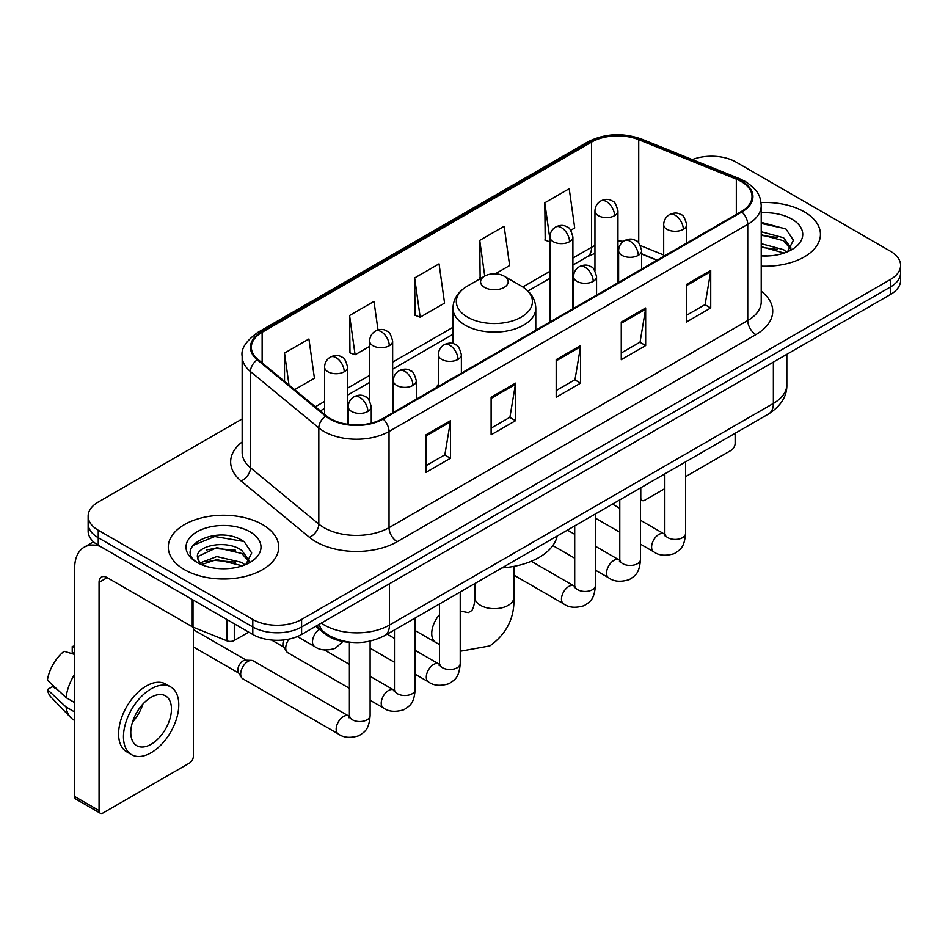 <?xml version="1.0" encoding="UTF-8"?>
<svg xmlns="http://www.w3.org/2000/svg" width="948" height="948" viewBox="0 0 948 948"><rect width="100%" height="100%" fill="white"/><g stroke="black" fill="none" stroke-linecap="round" stroke-linejoin="round"><path stroke-width="1.42" d="M438.379 384.331A60.968 35.194 0 0 0 436.222 387.685M656.952 260.25L641.63 254.052M352.146 642.4A34.507 19.92 180 0 1 324.998 633.916L315.755 626.296M242.155 418.957L98.248 502.037A34.507 19.92 0 0 0 88.14 516.127L88.14 531.153A34.507 19.92 0 0 0 98.248 545.242L252.796 634.473A34.507 19.92 0 0 0 301.594 634.473L890.492 294.473A34.507 19.92 0 0 0 900.6 280.383L900.6 272.87A34.507 19.92 0 0 1 890.492 286.96A34.507 19.92 0 0 0 900.6 272.87L900.6 265.357A34.507 19.92 0 0 0 890.492 251.267L735.944 162.037A34.507 19.92 0 0 0 692.313 159.584M88.14 516.127A34.507 19.92 0 0 0 98.248 530.216L252.796 619.435A34.507 19.92 0 0 0 301.594 619.435L301.594 626.96L890.492 286.96L301.594 626.96A34.507 19.92 0 0 1 252.796 626.96A34.507 19.92 0 0 0 301.594 626.96L301.594 634.473M98.248 530.216L98.248 537.729L252.796 626.96L98.248 537.729A34.507 19.92 0 0 1 88.14 523.64A34.507 19.92 0 0 0 98.248 537.729L98.248 545.242M804.271 211.819A55.209 31.877 0 0 0 761.019 202.576A55.209 31.877 0 0 1 804.271 211.819A55.209 31.877 0 0 1 820.447 234.357A55.209 31.877 0 0 0 804.271 211.819M262.549 524.576A55.209 31.877 0 0 0 202.386 517.667A55.209 31.877 0 0 0 168.294 547.126A55.209 31.877 0 0 0 184.469 569.665A55.209 31.877 0 0 0 244.643 576.574A55.209 31.877 0 0 0 278.724 547.126A55.209 31.877 0 0 0 262.549 524.576A55.209 31.877 0 0 0 202.386 517.667A55.209 31.877 0 0 0 168.294 547.126A55.209 31.877 0 0 0 184.469 569.665A55.209 31.877 0 0 0 244.643 576.574A55.209 31.877 0 0 0 278.724 547.126A55.209 31.877 0 0 0 262.549 524.576M741.229 181.53A36.806 21.247 180 0 1 752.013 196.556A36.806 21.247 180 0 1 741.229 211.582L382.53 418.684A36.806 21.247 180 0 1 326.349 415.84L258.01 359.493A36.806 21.247 180 0 1 251.35 347.312A36.806 21.247 180 0 1 262.134 332.286L591.588 142.082A36.806 21.247 180 0 1 638.727 139.7L736.323 179.148A36.806 21.247 180 0 1 741.229 181.53M741.881 181.151A37.73 21.78 0 0 0 736.845 178.71L639.248 139.261A37.73 21.78 0 0 0 590.936 141.702L261.482 331.907A37.73 21.78 0 0 0 257.252 359.802L325.591 416.148A37.73 21.78 0 0 0 383.182 419.052L741.881 211.961A37.73 21.78 0 0 0 741.881 181.151M426.043 434.788L426.043 472.365L450.442 458.275L450.442 420.699L426.043 434.788M426.043 465.693L444.837 454.839L450.347 421.955A9.207 5.309 -120 0 0 450.442 420.699M444.671 454.933L450.442 458.275M491.111 397.224L491.111 434.788L515.522 420.699L515.522 383.134L491.111 397.224M491.111 428.129L509.917 417.274L515.416 384.378A9.207 5.309 -120 0 0 515.522 383.134M509.751 417.369L515.522 420.699M686.328 284.519L686.328 322.083L710.727 307.993L710.727 270.429L686.328 284.519M686.328 315.423L705.122 304.569L710.633 271.673A9.207 5.309 -120 0 0 710.727 270.429M704.957 304.664L710.727 307.993M621.26 322.083L621.26 359.659L645.659 345.57L645.659 307.993L621.26 322.083M621.26 352.988L640.054 342.133L645.564 309.249A9.207 5.309 -120 0 0 645.659 307.993M639.888 342.228L645.659 345.57M556.192 359.648L556.192 397.224L580.591 383.134L580.591 345.57L556.192 359.648M556.192 390.552L574.986 379.71L580.496 346.814A9.207 5.309 -120 0 0 580.591 345.57M574.82 379.804L580.591 383.134M761.22 266.151A55.209 31.877 0 0 0 820.447 234.357A55.209 31.877 0 0 1 761.22 266.151M301.594 619.435L890.492 279.447A34.507 19.92 0 0 0 900.6 265.357M294.615 389.675L314.428 378.24L308.918 338.993L284.519 353.083L284.519 381.357M495.259 273.842L509.645 265.535L504.135 226.288L479.735 240.377L480.126 277.717M570.732 230.269L574.713 227.97L569.203 188.711L544.804 202.801L545.195 240.152M378.003 329.987L373.986 301.417L349.587 315.506L349.978 352.857M414.655 277.942L420.165 317.201L444.565 303.111L439.054 263.852L414.655 277.942L415.046 315.281M420.165 317.201L414.655 315.139M481.205 278.12L479.735 277.563M479.735 240.377L484.736 276.081M549.887 241.906L544.804 239.998M544.804 202.801L549.887 239.074M349.587 315.506L355.097 354.765L369.649 346.364M355.097 354.765L349.587 352.703M284.519 353.083L288.998 385.054M761.22 255.605L767.667 255.972M761.22 243.683L783.617 249.691L786.65 252.132M761.22 246.658L784.162 253.057M761.22 231.75L783.617 237.77L791.082 248.08M761.22 234.737L783.617 240.745L790.49 248.862M761.22 255.889A37.505 21.65 0 0 0 791.746 249.668A37.505 21.65 0 0 0 791.746 219.047A37.505 21.65 0 0 0 761.22 212.838M787.539 251.765L793.417 240.235L785.987 229.037L761.22 222.33M761.22 223.479L785.477 228.693M761.22 235.412L777.17 237.462M761.22 247.345L777.17 249.395M640.481 497.641L640.777 497.819A5.747 3.318 120 0 0 641.974 500.449A5.747 3.318 120 0 0 644.853 500.165L664.832 488.623M685.546 476.666L731.062 450.383A5.747 3.318 120 0 0 735.138 443.344L735.138 433.272M640.777 497.819L640.777 487.746M484.606 287.422A13.805 7.975 0 0 0 504.135 287.422A13.805 7.975 0 0 0 504.135 276.152L521.27 286.047A38.039 21.958 0 0 1 521.27 317.118A38.039 21.958 0 0 1 467.471 317.118A38.039 21.958 0 0 1 467.471 286.047C458.097 291.617 453.263 299.011 452.954 308.219A41.416 23.913 0 0 0 465.089 325.128A41.416 23.913 0 0 0 510.214 330.307A41.416 23.913 0 0 0 535.786 308.219C535.478 299.011 530.643 291.617 521.27 286.047L504.135 276.152A13.805 7.975 0 0 0 484.606 276.152A13.805 7.975 0 0 0 484.606 287.422M501.978 567.888A63.267 36.522 0 0 0 557.175 536.011M349.397 688.307L287.884 652.781A10.357 5.972 -60 0 1 286.58 651.501A10.357 5.972 -60 0 1 285.739 648.041A10.357 5.972 -60 0 1 289.022 639.094M286.58 651.501L283.499 646.548A7.477 4.313 -60 0 1 282.883 644.048A7.477 4.313 -60 0 1 283.879 639.924M240.673 674.064A10.357 5.972 -60 0 1 247.997 661.384A10.357 5.972 -60 0 1 251.421 660.389A10.357 5.972 -60 0 1 253.175 660.863L348.663 716.001A10.357 5.972 -60 0 0 343.946 716.261A10.357 5.972 -60 0 0 343.484 716.51A10.357 5.972 -60 0 0 336.718 725.635A10.357 5.972 -60 0 0 338.306 733.93L242.818 678.804A10.357 5.972 -60 0 1 241.527 677.524A10.357 5.972 -60 0 1 240.673 674.064M241.527 677.524L238.446 672.57A7.477 4.313 -60 0 1 237.829 670.07A7.477 4.313 -60 0 1 243.115 660.91A7.477 4.313 -60 0 1 245.579 660.187L251.421 660.389M234.286 623.784L234.286 640.457L248.732 632.115M99.967 546.238A46.014 26.568 -120 0 0 84.194 547.186A46.014 26.568 -120 0 0 74.655 568.255L74.655 796.486L99.066 810.576L99.066 582.345A11.506 6.636 60 0 1 101.448 577.071A11.506 6.636 60 0 1 107.195 577.64L192.243 626.746L192.243 599.515M99.066 810.576A5.747 3.318 120 0 0 100.251 813.206L75.852 799.117A5.747 3.318 -60 0 1 74.655 796.486M100.251 813.206A5.747 3.318 120 0 0 103.131 812.922L189.351 763.14A5.747 3.318 120 0 0 193.416 756.101L193.416 627.28M234.286 640.457A5.747 3.318 180 0 1 226.928 640.824L193.013 627.126A5.747 3.318 180 0 1 192.243 626.746M151.123 744.263A28.76 16.602 120 0 0 169.905 718.928A28.76 16.602 120 0 0 165.497 695.879A28.76 16.602 120 0 0 151.123 697.301A28.76 16.602 120 0 0 132.329 722.649A28.76 16.602 120 0 0 136.737 745.685A28.76 16.602 120 0 0 151.123 744.263M132.542 721.973A28.76 16.602 120 0 0 142.864 704.103M74.655 647.306L72.226 646.572L72.226 652.354L74.655 653.753M170.676 686.909L165.793 684.101A39.105 22.586 120 0 0 146.241 686.032A39.105 22.586 120 0 0 120.692 720.504A39.105 22.586 120 0 0 126.688 751.835L131.559 754.655A39.105 22.586 120 0 0 151.123 752.724A39.105 22.586 120 0 0 176.672 718.252A39.105 22.586 120 0 0 170.676 686.909A39.105 22.586 120 0 0 151.123 688.852A39.105 22.586 120 0 0 125.574 723.312A39.105 22.586 120 0 0 131.559 754.655M74.655 674.206A37.956 21.911 120 0 0 66.028 697.598L47.4 680.166A29.909 17.265 120 0 1 64.085 651.264L74.655 654.476M74.655 702.587L66.028 697.598M57.473 689.599L52.401 686.672L47.4 689.563L66.028 706.983L74.655 711.972M66.028 706.983A37.956 21.911 120 0 0 70.709 717.589A37.956 21.911 120 0 0 73.577 719.852L74.655 720.48M74.655 645.896A29.909 17.265 120 0 0 72.226 646.572M47.4 689.563A29.909 17.265 120 0 0 50.931 697.005L70.709 717.589M217.282 568.468L225.944 568.729M200.04 562.97L216.784 556.583L241.894 562.448L244.928 564.889M201.58 564.57L216.784 559.569L242.439 565.814M200.301 564.131L197.611 557.827A25.999 15.014 0 0 0 201.806 564.783M249.36 560.837L241.894 550.527C226.288 538.879 194.186 546.072 197.611 557.827L197.516 556.677M197.682 558.194L198.405 556.263L216.784 547.636L241.894 553.514L248.767 561.619M245.816 564.522L251.694 552.992L244.264 541.794C217.957 522.881 171.197 547.802 198.203 563.076L198.333 563.159M250.023 531.816A37.505 21.65 0 0 0 196.994 531.816A37.505 21.65 0 0 0 196.994 562.425A37.505 21.65 0 0 0 250.023 562.425A37.505 21.65 0 0 0 250.023 531.816M192.717 545.55L214.734 536.521L243.755 541.45M206.474 549.947L214.734 548.442L235.459 550.219M206.474 561.868L214.734 560.375L235.459 562.152M324.998 632.885L324.998 633.916M321.277 623.109A46.014 26.568 0 0 0 324.37 625.076A46.014 26.568 0 0 0 389.438 625.076L773.367 403.421A46.014 26.568 0 0 0 786.84 384.639C787.172 396.051 781.093 405.827 768.603 413.956L384.675 635.61A23.001 13.284 60 0 0 389.438 625.076L389.438 583.755M773.367 362.1L773.367 403.421A23.001 13.284 60 0 1 768.603 413.956M319.417 624.175A23.001 15.393 129.5 0 0 323.422 631.664L316.442 625.905M890.492 294.473L890.492 279.447M252.796 634.473L252.796 619.435M761.22 291.214A57.52 33.204 180 0 1 755.876 334.62L397.165 541.723A11.506 6.636 60 0 1 389.036 527.633L747.747 320.531A46.014 26.568 0 0 0 761.22 301.748L761.22 205.574A46.014 26.568 180 0 1 747.747 224.356A11.506 6.636 -120 0 0 741.881 211.961M397.165 541.723A57.52 33.204 180 0 1 315.826 541.723A57.52 33.204 180 0 1 309.392 537.291L241.053 480.944A57.52 33.204 180 0 1 242.155 441.969M323.967 527.633A46.014 26.568 0 0 0 389.036 527.633L389.036 431.459A46.014 26.568 180 0 1 318.812 427.904L250.473 371.557A46.014 26.568 180 0 1 242.155 356.329L242.155 452.504A46.014 26.568 0 0 0 250.473 467.743L318.812 524.09A46.014 26.568 0 0 0 323.967 527.633M761.22 205.574C760.474 197.67 759.739 191.093 745.365 181.518L739.31 178.591A11.506 5.392 112 0 0 736.845 178.71M739.31 178.591L641.713 139.131C622.658 132.388 604.575 133.372 587.464 142.07A11.506 6.636 60 0 1 590.936 141.702M261.482 331.907A11.506 6.636 -120 0 0 258.01 332.274C246.065 340.853 240.78 348.876 242.155 356.329M257.252 359.802A11.506 7.691 129.5 0 0 250.473 371.557L250.473 467.743A11.506 7.691 -50.5 0 1 241.053 480.944M641.713 139.131A11.506 5.392 112 0 0 639.248 139.261M325.591 416.148A11.506 7.691 129.5 0 0 318.812 427.904L318.812 524.09A11.506 7.691 -50.5 0 1 309.392 537.291M383.182 419.052A11.506 6.636 60 0 1 389.036 431.459L747.747 224.356L747.747 320.531A11.506 6.636 60 0 0 755.876 334.62M262.134 332.286L262.134 362.894M736.323 179.148L736.323 214.426M638.727 139.7L638.727 243.02M663.683 254.976L640.457 245.591M623.417 241.313A36.806 21.247 0 0 0 617.954 241.041M594.953 245.544A36.806 21.247 0 0 0 591.588 247.274L572.9 258.057M591.588 142.082L591.588 247.274A20.702 11.957 60 0 1 587.298 256.754L572.9 265.061M549.887 271.341L522.798 286.983M452.954 327.309L392.65 362.124M369.649 375.408L347.584 388.135M324.583 401.419L315.329 406.763M657.201 260.096L642.839 254.289A20.702 9.693 -68 0 1 641.63 253.566M556.192 360.844L580.496 346.814M621.26 323.28L645.564 309.249M686.328 285.704L710.633 271.673M491.111 398.409L515.416 384.378M426.043 435.985L450.347 421.955M513.923 566.359L513.923 597.37A19.553 11.293 180 0 1 508.199 605.357A19.553 11.293 180 0 1 480.541 605.357A19.553 11.293 180 0 1 474.818 597.37C475.114 598.804 474.308 606.993 471.82 610.536L468.241 612.609L460.23 611.01M439.528 644.51L435.784 642.483A19.553 11.293 -60 0 1 439.528 614.671M683.318 229.333A11.506 6.636 0 0 0 686.696 224.64C684.871 217.993 683.046 214.722 681.233 214.852C677.903 212.506 673.969 212.447 669.442 214.675A11.506 6.636 60 0 1 675.189 215.243A11.506 6.636 -120 0 1 683.318 229.333A11.506 6.636 0 0 1 667.048 229.333A11.506 6.636 0 0 1 663.683 224.64C663.861 220.28 665.78 216.962 669.442 214.675M640.481 544.164L653.741 551.819A10.357 5.972 -60 0 1 652.153 543.524A10.357 5.972 -60 0 1 658.919 534.399A10.357 5.972 -60 0 1 659.381 534.151A10.357 5.972 -60 0 1 664.098 533.89L640.481 520.251M665.425 534.933L664.501 535.691L664.832 533.463A10.357 5.972 -0 0 0 667.866 537.682A10.357 5.972 -0 0 0 682.039 537.943A10.357 5.972 -0 0 0 685.546 533.463C684.361 548.062 680.154 549.615 674.372 553.608C665.721 556.239 658.848 555.635 653.741 551.819M638.265 255.356A11.506 6.636 0 0 0 641.63 250.651C639.805 244.003 637.98 240.745 636.167 240.875C632.837 238.517 628.903 238.469 624.376 240.697A11.506 6.636 60 0 1 630.124 241.266A11.506 6.636 -120 0 1 638.265 255.356A11.506 6.636 0 0 1 621.995 255.356A11.506 6.636 0 0 1 618.617 250.651C618.795 246.29 620.715 242.972 624.376 240.697M595.415 570.175L608.687 577.83A10.357 5.972 -60 0 1 607.099 569.535A10.357 5.972 -60 0 1 613.854 560.41A10.357 5.972 -60 0 1 614.316 560.161A10.357 5.972 -60 0 1 619.032 559.901L595.415 546.261M620.371 560.943L619.435 561.714L619.779 559.474A10.357 5.972 -0 0 0 622.8 563.705A10.357 5.972 -0 0 0 636.973 563.953A10.357 5.972 -0 0 0 640.481 559.474C639.308 574.073 635.089 575.637 629.306 579.619C620.656 582.25 613.783 581.657 608.687 577.83M593.199 281.366A11.506 6.636 0 0 0 596.565 276.674C594.74 270.026 592.927 266.755 591.114 266.886C587.772 264.539 583.85 264.48 579.311 266.708A11.506 6.636 60 0 1 585.058 267.277A11.506 6.636 -120 0 1 593.199 281.366A11.506 6.636 0 0 1 576.929 281.366A11.506 6.636 0 0 1 573.564 276.674C573.73 272.313 575.649 268.995 579.311 266.708M513.923 575.163L563.622 603.852A10.357 5.972 -60 0 1 562.034 595.557A10.357 5.972 -60 0 1 568.8 586.433A10.357 5.972 -60 0 1 569.25 586.184A10.357 5.972 -60 0 1 573.967 585.923L531.307 561.287M575.306 586.966L574.381 587.724L574.713 585.497A10.357 5.972 -0 0 0 577.747 589.715A10.357 5.972 -0 0 0 591.908 589.976A10.357 5.972 -0 0 0 595.415 585.497C594.242 600.096 590.035 601.648 584.252 605.642C575.59 608.272 568.717 607.668 563.622 603.852M458.014 359.422A11.506 6.636 0 0 0 461.38 354.718C459.555 348.07 457.742 344.811 455.917 344.93C452.587 342.584 448.665 342.524 444.126 344.764A11.506 6.636 60 0 1 449.873 345.333A11.506 6.636 -120 0 1 458.014 359.422A11.506 6.636 0 0 1 441.744 359.422A11.506 6.636 0 0 1 438.379 354.718C438.545 350.357 440.464 347.039 444.126 344.764M415.165 674.241L428.437 681.896A10.357 5.972 -60 0 1 426.849 673.601A10.357 5.972 -60 0 1 433.615 664.477A10.357 5.972 -60 0 1 434.066 664.228A10.357 5.972 -60 0 1 438.782 663.967L415.165 650.328M440.121 665.01L439.197 665.78L439.528 663.541A10.357 5.972 -0 0 0 442.562 667.771A10.357 5.972 -0 0 0 456.723 668.02A10.357 5.972 -0 0 0 460.23 663.541C459.057 678.14 454.85 679.704 449.068 683.686C440.405 686.316 433.532 685.724 428.437 681.896M412.949 385.433A11.506 6.636 0 0 0 416.314 380.741C414.501 374.081 412.676 370.822 410.863 370.952C407.533 368.606 403.599 368.547 399.061 370.775A11.506 6.636 60 0 1 404.82 371.343A11.506 6.636 -120 0 1 412.949 385.433A11.506 6.636 0 0 1 396.679 385.433A11.506 6.636 0 0 1 393.313 380.741C393.491 376.38 395.399 373.062 399.061 370.775M370.111 700.252L383.371 707.919A10.357 5.972 -60 0 1 381.783 699.624A10.357 5.972 -60 0 1 388.55 690.5A10.357 5.972 -60 0 1 389.012 690.251A10.357 5.972 -60 0 1 393.728 689.978L370.111 676.351M395.055 691.021L394.131 691.791L394.463 689.552A10.357 5.972 -0 0 0 397.496 693.782A10.357 5.972 -0 0 0 411.657 694.043A10.357 5.972 -0 0 0 415.165 689.552C413.992 704.151 409.785 705.715 404.002 709.697C395.352 712.327 388.467 711.735 383.371 707.919M367.883 411.456A11.506 6.636 0 0 0 371.261 406.751C369.436 400.103 367.611 396.845 365.798 396.963C362.468 394.617 358.534 394.558 354.007 396.797A11.506 6.636 60 0 1 359.754 397.366A11.506 6.636 -120 0 1 367.883 411.456A11.506 6.636 0 0 1 351.625 411.456A11.506 6.636 0 0 1 348.248 406.751C348.426 402.39 350.345 399.072 354.007 396.797M349.99 717.044L349.065 717.814L349.397 715.574A10.357 5.972 -0 0 0 352.431 719.805A10.357 5.972 -0 0 0 366.603 720.053A10.357 5.972 -0 0 0 370.111 715.574C368.926 730.173 364.719 731.738 358.936 735.719C350.286 738.35 343.413 737.757 338.306 733.93M614.588 215.67A11.506 6.636 0 0 0 617.954 210.977C616.141 204.33 614.316 201.059 612.503 201.189C609.173 198.843 605.239 198.784 600.7 201.012A11.506 6.636 60 0 1 606.459 201.58A11.506 6.636 -120 0 1 614.588 215.67A11.506 6.636 0 0 1 598.318 215.67A11.506 6.636 0 0 1 594.953 210.977C595.131 206.617 597.039 203.299 600.7 201.012M569.523 241.693A11.506 6.636 0 0 0 572.9 236.988C571.075 230.34 569.25 227.082 567.437 227.2C564.107 224.854 560.173 224.794 555.646 227.034A11.506 6.636 60 0 1 561.394 227.603A11.506 6.636 -120 0 1 569.523 241.693A11.506 6.636 0 0 1 553.265 241.693A11.506 6.636 0 0 1 549.887 236.988C550.065 232.627 551.985 229.309 555.646 227.034M389.284 345.747A11.506 6.636 0 0 0 392.65 341.055C390.825 334.407 389.012 331.148 387.187 331.267C383.857 328.92 379.923 328.861 375.396 331.089A11.506 6.636 60 0 1 381.143 331.658A11.506 6.636 -120 0 1 389.284 345.747A11.506 6.636 0 0 1 373.014 345.747A11.506 6.636 0 0 1 369.649 341.055C369.815 336.694 371.735 333.376 375.396 331.089M344.219 371.77A11.506 6.636 0 0 0 347.584 367.077C345.759 360.418 343.946 357.159 342.133 357.289C338.791 354.943 334.869 354.884 330.331 357.112A11.506 6.636 60 0 1 336.09 357.68A11.506 6.636 -120 0 1 344.219 371.77A11.506 6.636 0 0 1 327.949 371.77A11.506 6.636 0 0 1 324.583 367.077C324.749 362.717 326.669 359.387 330.331 357.112M342.892 641.488L335.272 648.325C326.622 650.956 319.737 650.364 314.641 646.536A10.357 5.972 -60 0 1 312.496 641.796A10.357 5.972 -60 0 1 319.452 629.342M99.066 582.345L107.195 577.652M193.013 599.954L193.013 627.126M226.928 640.824L226.928 619.53M384.675 635.61C366.165 644.913 347.655 644.913 329.134 635.61L323.422 631.664M786.84 384.639L786.84 354.315M587.464 142.07L258.01 332.274M642.839 254.289L641.63 253.815M618.653 249.798L617.954 249.798M594.953 253.329L587.298 256.754M549.887 278.345L527.953 291.012M452.954 334.3L392.65 369.127M369.649 382.411L347.584 395.138M324.583 408.422L320.329 410.875M641.974 500.449L640.481 499.584M513.923 597.37C514.764 617.61 506.742 633.785 489.855 645.908L460.23 651.252M435.784 642.483L415.165 630.574M535.786 330.2L535.786 308.219M452.954 343.638L452.954 308.219M484.606 276.152L467.471 286.047M474.818 583.565L474.818 597.37M664.809 534.257L664.098 533.89M685.546 461.913L685.546 533.463M686.696 243.079L686.696 224.64M619.779 532.207L595.415 518.141M664.832 473.858L664.832 533.463M663.683 256.363L663.683 224.64M619.779 508.294L612.479 504.087M619.743 560.28L619.032 559.901M640.481 487.924L640.481 559.474M641.63 269.09L641.63 250.651M574.713 558.218L552.838 545.586M619.779 499.88L619.779 559.474M618.617 282.374L618.617 250.651M574.713 534.317L567.425 530.098M574.678 586.291L573.967 585.923M595.415 513.934L595.415 585.497M596.565 295.112L596.565 276.674M574.713 525.891L574.713 585.497M573.564 308.396L573.564 276.674M439.493 664.335L438.782 663.967M460.23 591.99L460.23 663.541M461.38 373.156L461.38 354.718M394.463 662.285L370.111 648.219M439.528 603.947L439.528 663.541M438.379 386.44L438.379 354.718M394.463 638.371L387.175 634.165M394.427 690.357L393.728 689.978M415.165 618.001L415.165 689.552M416.314 399.167L416.314 380.741M271.555 640.03L283.879 647.152M394.463 629.958L394.463 689.552M393.313 412.451L393.313 380.741M349.397 664.394L324.417 649.973M349.374 716.368L348.663 716.001M370.111 641.156L370.111 715.574M371.261 423.128L371.261 406.751M193.416 646.951L238.813 673.163M349.397 642.282L349.397 715.574M348.248 424.36L348.248 406.751M193.416 629.685L246.29 660.211M617.954 282.753L617.954 210.977M594.953 270.796L594.953 210.977M572.9 308.775L572.9 236.988M549.887 322.059L549.887 236.988M392.65 412.842L392.65 341.055M369.649 400.874L369.649 341.055M347.584 424.277L347.584 367.077M314.641 646.536L297.352 636.558M324.583 414.383L324.583 367.077M84.194 547.186L93.497 541.818"/></g></svg>
